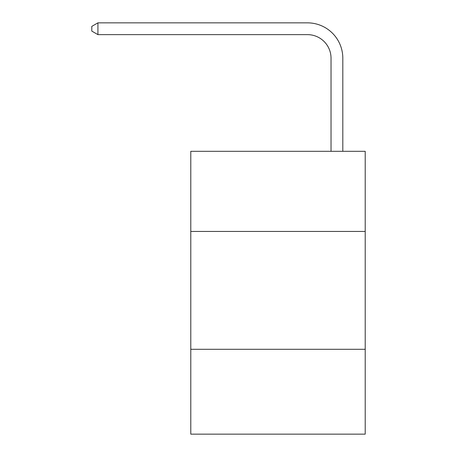 <?xml version="1.0" encoding="UTF-8"?>
<svg xmlns="http://www.w3.org/2000/svg" width="457" height="457" viewBox="0 0 457 457"><rect width="100%" height="100%" fill="white"/><g stroke="black" fill="none" stroke-linecap="round" stroke-linejoin="round"><path stroke-width="0.69" d="M365.206 231.448L365.206 151.307L190.786 151.307L190.786 231.448L365.206 231.448L365.206 434.15L190.786 434.15L190.786 231.448M365.206 349.297L190.786 349.297M331.028 151.307L331.028 58.205A23.57 23.57 3.7 0 0 307.458 34.635L97.924 34.635L91.794 31.099L91.794 26.386L97.924 22.85L307.458 22.85A35.355 35.355 -176.3 0 1 342.813 58.205L342.813 151.307M331.028 58.205A23.57 23.57 3.7 0 0 307.458 34.635A23.57 23.57 3.7 0 1 331.028 58.205A23.57 23.57 3.7 0 0 307.458 34.635A23.57 23.57 3.7 0 1 331.028 58.205A23.57 23.57 3.7 0 0 307.458 34.635A23.57 23.57 3.7 0 1 331.028 58.205A23.57 23.57 3.7 0 0 307.458 34.635A23.57 23.57 3.7 0 1 331.028 58.205A23.57 23.57 3.7 0 0 307.458 34.635A23.57 23.57 3.7 0 1 331.028 58.205A23.57 23.57 3.7 0 0 307.458 34.635A23.57 23.57 3.7 0 1 331.028 58.205A23.57 23.57 3.7 0 0 307.458 34.635A23.57 23.57 3.7 0 1 331.028 58.205A23.57 23.57 3.7 0 0 307.458 34.635A23.57 23.57 3.7 0 1 331.028 58.205A23.57 23.57 3.7 0 0 307.458 34.635A23.57 23.57 3.7 0 1 331.028 58.205A23.57 23.57 3.7 0 0 307.458 34.635M97.924 34.635L97.924 22.85L307.458 22.85"/></g></svg>
